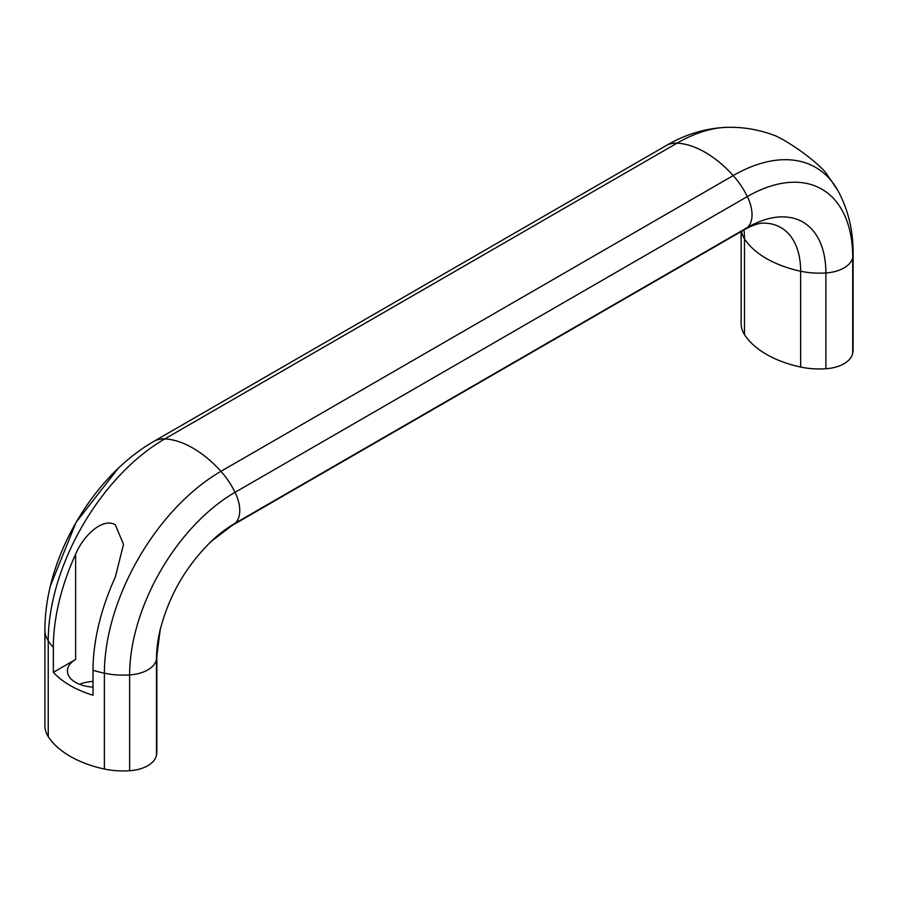 <?xml version="1.0" encoding="UTF-8"?>
<svg xmlns="http://www.w3.org/2000/svg" width="898" height="898" viewBox="0 0 898 898"><rect width="100%" height="100%" fill="white"/><g stroke="black" fill="none" stroke-linecap="round" stroke-linejoin="round"><path stroke-width="1.35" d="M741.153 231.561L741.153 323.785A54.509 31.475 0 0 0 744.487 334.628A95.659 55.227 0 0 0 800.634 367.046A54.509 31.475 0 0 0 825.879 368.741A30.274 17.477 0 0 0 852.718 353.251A54.509 31.475 0 0 0 853.1 349.524L853.1 253.707C853.291 230.932 848.284 209.986 838.07 190.87A164.839 95.166 120 0 0 837.8 190.387L825.947 172.921A169.251 97.725 120 0 0 822.377 168.869C811.377 158.295 798.142 148.496 782.697 139.448L776.545 136.26C761.077 130.098 745.059 127.101 728.491 127.28A164.839 95.166 120 0 0 727.941 127.28A164.839 95.166 120 0 0 677.058 143.152L164.794 438.909A95.659 55.227 60 0 1 220.942 471.327A54.509 31.475 60 0 1 235.029 492.34A30.274 17.477 60 0 1 235.029 523.332A54.509 31.475 60 0 1 231.998 525.521L210.828 541.719M53.341 672.344L53.341 647.357A169.251 97.725 -60 0 1 75.623 554.189C83.514 535.186 102.967 517.327 115.303 524.769L123.52 544.39L115.303 577.1A169.251 97.725 120 0 0 93.022 670.267L93.022 695.254A95.659 55.227 180 0 1 53.341 672.344L75.623 659.48A28.062 16.198 0 0 0 67.406 670.941A28.062 16.198 0 0 0 75.623 682.39A28.062 16.198 0 0 0 93.022 687.082M79.518 684.265A28.062 16.198 180 0 1 93.022 681.459M49.603 589.234A149.079 86.073 -60 0 1 51.029 583.285A149.079 86.073 -60 0 1 116.381 470.092A149.079 86.073 -60 0 1 120.826 465.882M53.341 647.357A95.659 55.227 180 0 1 48.234 640.79A54.509 31.475 180 0 1 44.9 629.958L44.9 725.764A54.509 31.475 0 0 0 48.234 736.607A95.659 55.227 0 0 0 104.381 769.025A54.509 31.475 0 0 0 129.615 770.72A30.274 17.477 0 0 0 156.465 755.229L156.465 659.413A111.116 64.151 -60 0 1 159.687 631.844A111.116 64.151 -60 0 1 160.742 627.41M209.447 543.043A111.116 64.151 -60 0 1 212.77 539.9A111.116 64.151 -60 0 1 235.029 523.332L747.304 227.576A54.509 31.475 60 0 1 744.262 229.765L231.998 525.521M129.615 770.72L129.615 674.914A149.079 86.073 -60 0 1 235.029 492.34L747.304 196.572A30.274 17.477 60 0 1 747.304 227.576A111.116 64.151 120 0 1 825.879 272.936A54.509 31.475 180 0 1 800.634 271.23A95.356 55.059 120 0 0 762.963 223.108A95.356 55.059 120 0 0 762.638 223.119C757.822 223.389 751.693 225.611 744.262 229.765M156.465 755.229A54.509 31.475 0 0 0 156.847 751.503L156.847 655.686A54.509 31.475 180 0 1 156.465 659.413A30.274 17.477 180 0 1 129.615 674.914A54.509 31.475 180 0 1 104.381 673.208A164.839 95.166 -60 0 1 220.942 471.327L733.206 175.57A54.509 31.475 60 0 1 747.304 196.572A149.079 86.073 120 0 1 852.718 257.434A30.274 17.477 180 0 1 825.879 272.936L825.879 368.741M852.718 353.251L852.718 257.434A54.509 31.475 180 0 0 853.1 253.707M800.634 367.046L800.634 271.23A95.659 55.227 180 0 1 766.465 258.545A95.659 55.227 180 0 1 744.487 238.812A95.356 55.059 120 0 0 744.015 229.91M75.623 554.189L75.623 659.48M837.8 190.387A164.839 95.166 120 0 0 733.206 175.57A95.659 55.227 60 0 0 677.058 143.152A54.509 31.475 60 0 0 666.002 145.689L153.738 441.446A54.509 31.475 60 0 1 164.794 438.909A164.839 95.166 -60 0 0 48.234 640.79L48.234 736.607M104.381 769.025L104.381 673.208A95.659 55.227 180 0 1 93.022 670.267M744.487 334.628L744.487 238.812A54.509 31.475 180 0 1 741.479 231.381M153.738 441.446C140.481 449.146 128.032 458.698 116.381 470.092M51.029 583.285C46.988 599.067 44.945 614.625 44.9 629.958M50.378 585.911L76.083 522.333L118.278 468.251M160.282 629.262L156.847 655.686M159.687 631.844C168.487 596.07 186.189 565.426 212.77 539.9M666.002 145.689C685.634 134.139 706.288 127.999 727.941 127.28"/></g></svg>
